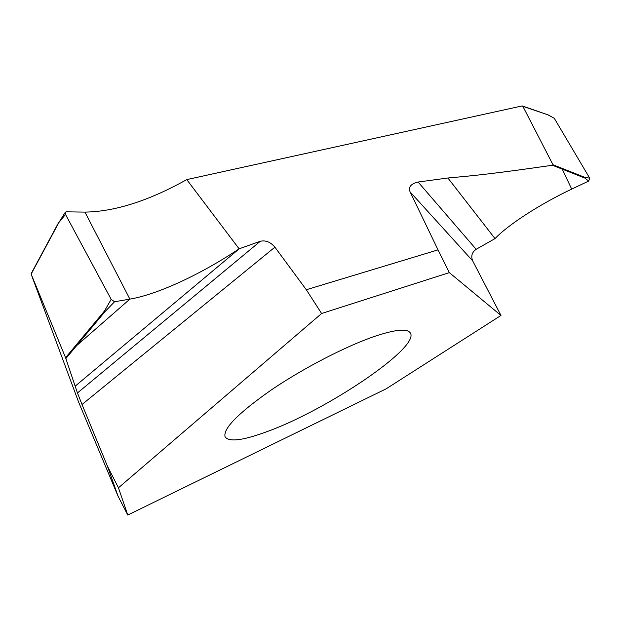 <?xml version="1.0" encoding="UTF-8"?>
<svg xmlns="http://www.w3.org/2000/svg" width="621" height="621" viewBox="0 0 621 621"><rect width="100%" height="100%" fill="white"/><g stroke="black" fill="none" stroke-linecap="round" stroke-linejoin="round"><path stroke-width="0.93" d="M118.456 487.796L321.608 313.496L449.332 272.619L438.03 249.875L449.332 272.619L500.976 315.452L386.2 388.8L127.771 515.042L118.456 487.796L107.402 466.092L82.019 404.504L274.909 247.174L306.308 289.735L438.03 249.875L410.116 191.92C408.176 187.076 410.838 183.785 418.112 182.031L476.16 249.293L495.092 238.565C507.753 225.058 539.781 204.169 571.693 189.11L562.261 169.137L584.858 178.072L584.982 177.427L589.686 178.126L554.274 118.285L548.079 114.877M127.771 515.042L118.044 496.163L107.402 466.092M374.378 336.45C345.61 346.339 303.203 368.284 271.346 389.918C238.309 413.035 222.885 428.684 225.081 436.858C229.079 442.369 243.51 440.46 268.388 431.121C328.02 409.301 419.152 347.845 410.473 333.244C407.702 328.261 395.67 329.332 374.378 336.45M500.976 315.452L472.697 260.905C470.78 256.139 471.937 252.266 476.16 249.293M186.758 179.601L521.865 105.989L186.758 179.601C148.807 200.816 114.869 211.645 84.945 212.103C114.869 211.645 148.807 200.816 186.758 179.601L239.124 248.827L260.3 241.282L239.209 248.788L75.149 386.177L77.454 392.953L260.3 241.282C265.633 240.048 270.5 242.011 274.909 247.174C270.5 242.011 265.633 240.048 260.3 241.282M66.183 211.831L84.945 212.103L66.183 211.831L65.329 212.165L65.5 214.431L65.12 212.592L66.183 211.831M75.149 386.177L65.57 357.696L31.05 273.877L78.572 401.989L118.044 496.163M522.789 106.191L552.993 164.751L552.418 165.248L552.993 164.751L522.789 106.191L521.865 105.989L548.001 114.838M552.993 164.751L562.432 168.493L562.261 169.137L552.418 165.248C493.672 173.694 476.035 175.464 447.888 177.994L418.112 182.031C410.838 183.785 408.176 187.076 410.116 191.92L472.697 260.905M562.432 168.493L584.982 177.427M548.18 114.994L554.274 118.285M584.858 178.072L588.685 181.045L589.686 178.126M588.685 181.045L571.693 189.11M495.015 238.604L447.888 177.994L418.112 182.031M449.332 272.619L321.608 313.496L306.308 289.735L274.909 247.174M82.019 404.504L77.454 392.953M65.888 358.511L105.259 311.338L104.413 311.082L111.175 299.376L65.5 214.431L58.133 223.444M65.57 357.696L104.413 311.082M31.151 274.102L58.071 224.034M105.259 311.338L114.582 301.744L111.175 299.376M84.945 212.103L129.882 299.12L114.59 301.744L129.882 299.12C157.959 294.37 201.336 274.063 239.124 248.827C201.336 274.063 157.959 294.37 129.882 299.12L76.771 345.493L76.018 345.175M65.182 212.413L58.382 223.265M114.59 301.744L111.19 299.369L65.5 214.431M552.418 165.248C493.672 173.694 476.035 175.464 447.888 177.994M410.116 191.92L438.03 249.875M321.608 313.496L306.308 289.735M547.939 114.823L522.447 105.989M31.05 273.877L58.087 223.521M410.202 332.786L410.473 333.244"/></g></svg>
